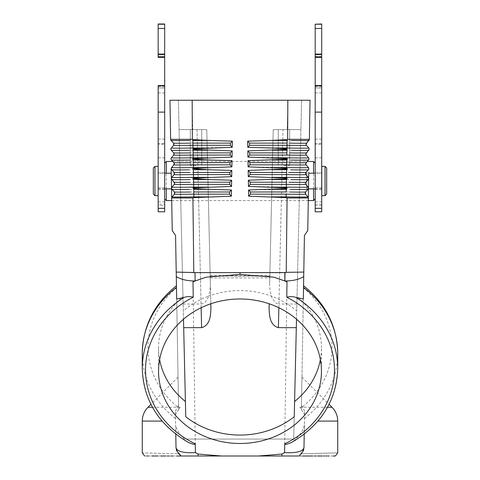 <?xml version="1.0" encoding="UTF-8"?>
<svg xmlns="http://www.w3.org/2000/svg" width="480" height="480" viewBox="0 0 480 480"><rect width="100%" height="100%" fill="white"/><g stroke="black" fill="none" stroke-linecap="round" stroke-linejoin="round"><path stroke-width="0.36" stroke-dasharray="2.4 1.8" d="M158.16 57.354L164.676 57.234L164.676 56.58L158.16 56.58L158.16 57.36L158.16 24M158.16 54.138L164.676 54.096M158.16 211.794L158.16 187.536L158.16 204.216L164.676 204.216L164.676 205.464L158.16 205.464L158.16 85.572M164.676 57.234L164.676 56.64L158.16 56.64L158.16 57.234M158.16 181.032L158.16 172.884L158.16 181.032M158.16 87.84L164.676 87.84L164.676 85.572L164.676 87.966L158.16 87.966M164.676 211.806L164.676 204.216M164.676 205.464L164.676 139.116L164.676 143.706L158.16 143.706M158.16 92.922L164.676 92.922L164.676 144.144L158.16 144.144M164.676 92.922L164.676 85.572M164.676 57.36L164.676 57.042M164.676 28.452L164.676 24M164.676 163.116L164.676 198.948L164.676 163.116M164.676 181.032L164.676 172.89L164.676 181.032M166.302 161.484L166.302 200.58M171.708 200.58L308.292 200.58M172.8 161.484L307.2 161.484M313.56 161.484L313.56 200.58M315.192 163.278L315.192 198.786L315.192 163.278M315.192 85.572L315.192 144.144L315.192 143.706L321.708 143.706L321.708 139.116L321.708 211.806M321.708 57.36L321.708 56.64L315.192 56.64L315.192 57.354L315.192 56.58L321.708 56.58M315.192 87.84L321.708 87.84L321.708 85.572L321.708 87.966L315.192 87.966M315.192 54.096L321.708 54.138M315.192 57.36L315.192 53.88L321.708 53.88M315.192 28.452L315.192 24M321.708 205.464L315.192 205.464L315.192 143.706M321.708 204.216L315.192 204.216L315.192 187.536L315.192 201.882L321.708 201.882M315.192 211.794L315.192 201.882M315.192 181.032L315.192 172.884L315.192 181.032M321.708 181.032L321.708 172.89L321.708 181.032M315.192 92.922L321.708 92.922L321.708 144.144L315.192 144.144M321.708 92.922L321.708 85.572M321.708 57.042L321.708 24M313.56 188.85L313.56 173.214M166.302 188.85L166.302 173.214M158.16 201.882L164.676 201.882M310.044 100.236L287.838 100.236L287.64 139.332L309.36 139.332L310.044 100.236M309.36 139.332L287.634 139.332L309.36 139.332M287.838 100.236L192.162 100.236L192.36 139.332L170.64 139.332L169.956 100.236L192.162 100.236M278.856 307.734L283.002 129.558L300.924 129.558L273.228 129.558L300.924 129.558L301.608 100.236L192.072 100.236L287.928 100.236L287.244 129.558L273.228 129.558L269.628 284.37L273.228 129.558L283.002 129.558L278.94 304.02L277.206 303.708L275.238 302.526L272.166 298.266L270.198 291.894L269.628 284.37M210.924 308.004L206.772 129.558L179.076 129.558L178.392 100.236L192.072 100.236L192.756 129.558L192.072 100.236M249.582 145.284L286.98 145.284L287.016 143.112L286.98 145.284A19.962 0.342 1 0 0 306.414 145.284L308.796 148.038A22.392 0.378 1 0 1 286.992 148.038L286.98 145.284L286.992 148.038L247.776 147.318L249.582 145.284L249.546 143.112L247.668 141.138L287.154 139.602L287.13 140.436L272.01 140.436M306.042 143.934L306.456 143.112A19.962 0.342 1 0 1 287.016 143.112L287.13 140.436L287.016 143.112L249.546 143.112M308.796 148.038L309.192 149.136L308.76 150.21L306.282 152.892A19.962 0.342 1 0 1 286.848 152.886L286.992 148.038M247.668 141.138L247.776 147.318M272.01 157.812L286.818 158.61L286.824 157.812L247.944 157.098L249.756 155.058L249.72 152.886L247.836 150.906L286.98 149.406M249.72 152.886L286.848 152.886L286.956 150.21L272.01 150.21M247.836 150.906L247.944 157.098M306.282 152.886L305.874 153.708M249.756 155.058L286.806 155.058A19.962 0.342 1 0 0 306.246 155.058L308.628 157.812A22.392 0.378 1 0 1 286.824 157.812M305.706 163.482L308.586 159.984L306.108 162.66L308.586 159.984L309.024 158.904L308.628 157.812M286.818 158.61L287.478 158.916L286.812 159.198L286.788 159.984L272.01 159.984L286.812 159.204M306.114 162.66A19.962 0.342 1 0 1 286.674 162.66L286.788 159.984L286.638 164.832L286.674 162.66L249.894 162.66L249.936 164.832L248.118 166.878L248.01 160.674L272.01 159.984M308.856 168.258L308.412 169.764L305.94 172.434L308.418 169.758L305.94 172.434L305.508 173.508L308.682 178.452L308.244 179.538L305.766 182.208L308.244 179.532L305.772 182.208L308.244 179.532L308.682 178.452L308.244 179.532L308.682 178.452L308.286 177.36L305.904 174.6L305.94 172.434L308.418 169.758L308.85 168.678L308.418 169.758L308.85 168.678L308.454 167.586L306.072 164.832A19.962 0.342 1 0 1 286.638 164.832L286.656 167.586L286.638 164.832L249.936 164.832M272.01 167.586L286.65 168.36L286.656 167.586L248.118 166.878M249.894 162.66L248.01 160.674M286.65 168.36L287.382 168.708L286.638 168.996L286.614 169.758L272.01 169.758L286.638 169.002M306.786 189.498L306.786 172.566L306.786 189.498L308.49 189.504L308.508 188.226L308.076 189.306A22.392 0.378 1 0 1 286.272 189.306L248.52 189.984L250.422 191.982L286.164 191.982L286.272 189.306L286.14 196.908L286.164 191.982A19.962 0.342 1 0 0 305.598 191.982L308.076 189.306L305.598 191.982L308.076 189.306L305.598 191.982L305.562 194.148L305.166 193.056L305.598 191.982L308.076 189.306L308.508 188.226L308.682 178.452L308.286 177.36L305.904 174.6L305.94 172.434L308.418 169.758A22.392 0.378 1 0 1 286.614 169.758L286.464 174.6L286.614 169.758M305.904 174.6A19.962 0.342 1 0 1 286.464 174.6L286.482 177.36L286.464 174.6L250.11 174.6L250.068 172.434L248.178 170.448L272.01 169.758M308.286 177.36A22.392 0.378 1 0 1 286.482 177.36L286.482 178.11L287.286 178.488L286.47 178.794L286.446 179.532L272.01 179.532L286.47 178.794M272.01 187.134L286.308 187.866L286.332 182.208L286.314 187.134L248.46 186.432L250.284 184.374L250.242 182.208L248.352 180.216L272.01 179.532M286.446 179.532A22.392 0.378 1 0 0 308.244 179.532L305.772 182.208L305.34 183.282L305.772 182.208A19.962 0.342 1 0 1 286.332 182.208L286.446 179.532L286.332 182.208L250.242 182.208M248.352 180.216L248.46 186.432M305.346 183.156L305.628 184.248L305.34 183.282L305.628 184.248L308.112 187.134L308.508 188.226L308.112 187.134L305.73 184.374L308.28 187.362M308.508 188.226L308.112 187.134A22.392 0.378 1 0 1 286.314 187.134M286.308 187.866L287.184 188.262L286.296 188.586L286.272 189.306M307.944 196.908A22.392 0.378 1 0 1 286.14 196.908L286.14 197.622L248.628 196.212L250.458 194.148L286.128 194.148A19.962 0.342 1 0 0 305.562 194.148L308.172 197.25M287.082 197.97L308.34 197.97L287.076 197.97L286.224 272.334L303.786 272.082L304.428 235.44L307.77 230.55L308.286 197.568M286.224 272.334L193.806 272.61L192.918 197.97L171.66 197.97L172.056 196.908L174.438 194.148L172.056 196.908A22.392 0.378 179 0 0 193.86 196.908L193.872 194.148L193.86 196.908L207.99 196.908L193.86 197.622L193.86 196.908M303.786 272.082L303.708 276.558C299.268 279.438 292.986 280.914 284.862 280.992L284.838 272.61M304.578 411.288L302.778 407.268L301.458 405.642L301.95 377.22L301.386 409.632L303.552 285.744M281.898 454.032L258.528 456L281.916 456L281.898 454.032L284.592 452.604C296.538 453.21 303 451.53 303.984 447.582L304.56 414.522L299.85 407.268L304.56 414.522L304.38 424.92C303.75 429.678 300.15 435.048 293.58 441.03L291.342 442.608M284.592 452.604L286.992 281.79A110.01 97.578 180 0 0 273.846 277.182M284.862 280.998L286.992 281.79A110.01 97.578 180 0 0 273.87 277.182L240 274.386L240 272.61M258.528 456L221.472 456L198.102 454.032L195.408 452.604L193.008 281.808A110.01 97.578 180 0 1 206.184 277.176L240 274.386M273.87 277.182L284.838 280.986L285.012 272.61M286.482 178.11L248.286 176.658L250.11 174.6M309.36 139.356L308.928 140.442L306.456 143.112L308.928 140.436A22.392 0.378 1 0 1 287.13 140.436M272.01 189.306L286.296 188.586M250.422 191.982L250.458 194.148M248.52 189.984L248.628 196.212M206.154 277.182A110.01 97.578 180 0 0 193.008 281.796M248.178 170.448L248.286 176.658M308.682 178.452L308.784 172.56L306.786 172.56M308.634 181.032C308.442 191.958 308.442 191.958 308.634 181.032C308.442 191.958 308.442 191.958 308.634 181.032C308.826 170.106 308.826 170.106 308.634 181.032M306.786 173.214L306.786 188.85L306.786 173.214L308.772 173.214M286.992 148.86L272.01 148.038M286.194 272.61L193.806 272.61L286.194 272.61M303.414 450.696L303.984 447.582L301.614 453.786L303.984 447.582L303.414 450.696L298.974 455.946L301.614 453.786L298.974 455.946M304.218 434.166L304.38 424.92M304.56 414.522L304.614 411.516M303.522 287.43L303.51 287.886A92.01 81.618 180 0 1 302.46 406.872M303.318 299.034L301.458 405.642M299.85 407.268L332.004 407.268M297.534 456L300.582 456M301.614 453.786C349.29 452.58 349.29 452.58 301.614 453.786M333.06 456L329.202 456M327.996 456L327.144 456M325.998 456L324.792 456M323.526 456L322.17 456M317.724 456L316.098 456M314.424 456L312.672 456M302.682 456L301.008 456M195.408 452.604C183.462 453.21 177 451.53 176.016 447.582L175.62 424.92C176.25 429.678 179.85 435.048 186.42 441.03L188.658 442.608M321.774 173.214L321.774 188.85L321.774 173.214L315.192 173.214M321.774 188.85L315.192 188.85M308.496 188.85L306.786 188.85M321.774 166.374L321.774 195.69M326.658 168L326.658 194.064M201.144 307.734L196.998 129.558L179.076 129.558L182.958 296.346A81.45 72.246 180 0 0 158.55 347.916L158.55 371.232M320.382 359.574A81.45 72.246 180 0 0 321.45 347.916L321.45 371.232M158.55 347.916A81.45 72.246 180 0 0 159.618 359.574M185.76 416.718L178.392 100.236M183.492 319.2L182.958 296.346M301.608 100.236L296.7 310.956A81.45 72.246 180 0 0 287.322 304.02A81.45 72.246 180 0 0 271.29 296.118A81.45 72.246 180 0 0 208.71 296.118L209.958 290.994L210.384 285.336L206.772 129.558L179.076 129.558L206.772 129.558L210.822 303.78M196.02 129.558L190.314 129.558L196.02 129.558M196.02 165.396L190.314 165.396L196.02 165.396M287.928 100.236L287.244 129.558L300.924 129.558L293.718 439.056L186.282 439.056L293.718 439.056L294.24 416.718M296.508 319.2L296.7 310.956M183.138 304.02L192.678 304.02A81.45 72.246 180 0 0 183.3 310.956M296.862 304.02L278.94 304.02M201.06 304.02L203.196 303.54L205.194 302.136L207.156 299.562L208.71 296.118A81.45 72.246 180 0 0 192.678 304.02L201.06 304.02L196.998 129.558L206.772 129.558L210.372 284.37M269.82 276.162L210.18 276.162L269.82 276.162M283.98 129.558L289.686 129.558L283.98 129.558M283.98 165.396L289.686 165.396L283.98 165.396M269.076 308.004L269.178 303.78M210.168 275.574L269.832 275.574M321.45 347.916A81.45 72.246 180 0 0 297.042 296.346M234.126 276.18L245.874 276.18M325.032 166.374L325.032 195.69M170.64 139.332L192.366 139.332L170.64 139.332M207.99 148.038L193.008 148.86L193.008 148.038L232.224 147.318L230.418 145.284L230.454 143.112L232.332 141.138L232.224 147.318M232.332 141.138L192.846 139.602L192.87 140.436L207.99 140.436M207.99 196.908L231.372 196.212L229.542 194.148L229.578 191.982L231.48 189.984L231.372 196.212M231.48 189.984L193.59 188.574L192.816 188.208L193.692 187.866L193.704 184.374L193.686 187.134L207.99 187.134L193.692 187.866M207.99 187.134L231.54 186.432L229.716 184.374L229.758 182.208L231.648 180.216L231.54 186.432M231.648 180.216L193.428 178.782L192.714 178.452L193.518 178.116L193.536 174.6L193.518 177.36L207.99 177.36L193.518 178.11M207.99 177.36L231.714 176.658L229.89 174.6L229.932 172.434L231.822 170.448L231.714 176.658M231.822 170.448L193.362 169.002L192.618 168.708L193.35 168.36L193.362 164.832L193.344 167.586L207.99 167.586L193.35 168.36M207.99 167.586L231.882 166.878L230.064 164.832L230.106 162.66L231.99 160.674L231.882 166.878M231.99 160.674L193.188 159.204L192.522 158.916L193.182 158.61L193.194 155.058L193.176 157.812L207.99 157.812L193.182 158.61M207.99 157.812L232.056 157.098L230.244 155.058L230.28 152.886L232.164 150.906L232.056 157.098M232.164 150.906L193.02 149.406L193.02 145.284L193.008 148.038A22.392 0.378 179 0 1 171.204 148.038L173.586 145.284A19.962 0.342 179 0 0 193.02 145.284L192.87 140.436L193.02 145.284L230.418 145.284M230.064 164.832L193.362 164.832L193.326 162.66L193.362 164.832A19.962 0.342 179 0 1 173.928 164.832L171.546 167.586L171.15 168.678L171.582 169.758L174.06 172.434A19.962 0.342 179 0 0 193.494 172.434L193.362 169.002M229.932 172.434L193.494 172.434L193.386 169.758L207.99 169.758M174.426 173.082L174.3 174.312L171.714 177.36L171.318 178.452L171.756 179.532L174.228 182.208A19.962 0.342 179 0 0 193.668 182.208L193.53 178.794M193.776 272.334L176.214 272.082L176.292 276.558C180.732 279.438 187.014 280.914 195.138 280.992L195.162 272.61M176.214 272.082L175.572 235.44L172.23 230.55L171.66 197.97M229.758 182.208L193.668 182.208L193.554 179.532L207.99 179.532M174.126 153.708L173.718 152.886A19.962 0.342 179 0 0 193.152 152.886L193.02 149.406M230.28 152.886L193.152 152.886L193.044 150.21L207.99 150.21M174.294 163.482L173.886 162.66A19.962 0.342 179 0 0 193.326 162.66L193.188 159.204M171.678 188.952L171.492 188.226L171.924 189.306L174.402 191.982A19.962 0.342 179 0 0 193.836 191.982L193.704 188.586M230.106 162.66L193.326 162.66L193.212 159.984L207.99 159.984M229.578 191.982L193.836 191.982L193.728 189.306L207.99 189.306M195.138 281.01L193.008 281.808M175.422 411.288L177.222 407.268L178.542 405.642L178.05 377.22L178.614 409.632L175.44 414.522L175.62 424.92M181.026 455.946L178.386 453.786C130.71 452.58 130.71 452.58 178.386 453.786L176.016 447.582L176.586 450.696L181.026 455.946L178.386 453.786L176.016 447.582L175.44 414.522L180.15 407.268L178.614 409.632L176.292 276.558M173.958 143.934L171.072 140.436A22.392 0.378 179 0 0 192.87 140.436M229.542 194.148L193.872 194.148A19.962 0.342 179 0 1 174.438 194.148L174.402 191.982L174.834 193.056L174.438 194.148L172.056 196.908M144.612 456L146.94 456M148.266 456L151.794 456M154.002 456L154.584 456M157.83 456L160.734 456M165.576 456L167.328 456M169.128 456L170.988 456M172.902 456L176.496 456M182.862 456L181.128 456M221.472 456L198.084 456L198.102 454.032M170.814 149.25L171.24 150.21A22.392 0.378 179 0 0 193.044 150.21M173.718 152.886L171.24 150.21M230.244 155.058L193.194 155.058A19.962 0.342 179 0 1 173.754 155.058L171.372 157.812A22.392 0.378 179 0 0 193.176 157.812M170.988 159.024L171.414 159.984A22.392 0.378 179 0 0 193.212 159.984M173.886 162.66L171.414 159.984M171.426 177.84L174.096 174.6L171.714 177.36L171.318 178.452L171.15 168.678L174.492 173.508L174.096 174.6L174.06 172.434L171.582 169.758L171.15 168.678L171.582 169.758A22.392 0.378 179 0 0 193.386 169.758M174.624 183.672L174.27 184.374L174.66 183.282L174.228 182.208L171.756 179.538L171.318 178.452L171.756 179.532L171.318 178.452L171.492 188.226L171.888 187.134L171.492 188.226L171.318 178.452L171.504 188.85M174.54 183.936L171.72 187.362M174.66 183.282L174.234 182.208L171.756 179.532A22.392 0.378 179 0 0 193.554 179.532M193.686 187.134A22.392 0.378 179 0 1 171.888 187.134L171.492 188.226L171.924 189.306A22.392 0.378 179 0 0 193.728 189.306M171.924 189.306L174.402 191.982L171.924 189.306L171.492 188.226M174.06 172.434L171.582 169.758L174.06 172.434L174.492 173.508M230.454 143.112L192.984 143.112A19.962 0.342 179 0 1 173.544 143.112L173.55 143.118M171.15 168.678L171.144 168.258M206.184 277.176L195.18 280.992M176.682 299.034L178.542 405.642M176.478 287.43L176.49 287.886A92.01 81.618 0 0 0 177.54 406.872M175.44 414.522L175.386 411.516M180.15 407.268L147.996 407.268M158.226 173.214L158.226 188.85L158.226 173.214L164.676 173.214M158.226 188.85L164.676 188.85M158.226 166.374L158.226 195.69L158.226 166.374M154.968 195.69L154.968 166.374M153.342 194.064L153.342 168M315.192 57.234L321.708 57.234M315.192 157.818L321.708 157.818M315.192 86.346L321.708 86.346M158.16 157.818L164.676 157.818M158.16 86.346L164.676 86.346M308.76 150.21A22.392 0.378 1 0 1 286.956 150.21M308.586 159.984A22.392 0.378 1 0 1 286.788 159.984M308.454 167.586A22.392 0.378 1 0 1 286.656 167.586M305.508 173.508L305.94 172.434A19.962 0.342 1 0 1 286.506 172.434L250.068 172.434M305.73 184.374A19.962 0.342 1 0 1 286.296 184.374L250.284 184.374M286.482 177.36L272.01 177.36M286.14 196.908L272.01 196.908M337.74 368.526A97.74 86.694 0 0 1 293.58 441.03M304.488 418.464A97.74 86.694 180 0 0 337.74 353.322M327.528 407.268L302.778 407.268M317.916 421.092L337.728 421.092M186.42 441.03A97.74 86.694 0 0 1 142.26 368.526M210.222 277.914L269.778 277.914M174.096 174.6A19.962 0.342 179 0 0 193.536 174.6L229.89 174.6M195.138 280.992L194.988 272.61M174.27 184.374A19.962 0.342 179 0 0 193.704 184.374L229.716 184.374M171.546 167.586A22.392 0.378 179 0 0 193.344 167.586M171.714 177.36A22.392 0.378 179 0 0 193.518 177.36M175.512 418.464A97.74 86.694 0 0 1 142.26 353.322M152.472 407.268L177.222 407.268M162.084 421.092L142.272 421.092M315.192 172.884L321.708 172.884M315.192 187.536L321.708 187.536M315.192 139.116L321.708 139.116M321.708 189.174L315.192 189.174M158.16 172.884L164.676 172.884M164.676 189.174L158.16 189.174M158.16 139.116L164.676 139.116M158.16 53.88L164.676 53.88M158.16 187.536L164.676 187.536M305.598 191.982L305.166 193.056M308.928 140.442L306.45 143.118M301.95 377.22L329.082 404.352M201.72 165.396L201.72 129.558L201.72 165.396M278.28 165.396L278.28 129.558L278.28 165.396M190.314 165.396L190.314 129.558L190.314 165.396M289.686 129.558L289.686 165.396L289.686 129.558M174.402 191.982L174.834 193.056M178.05 377.22L150.918 404.352M176.016 447.582L176.586 450.696"/><path stroke-width="0.72" d="M158.16 54.516L158.16 57.354L164.676 57.36L164.676 28.452L164.676 54.138L158.16 54.138L158.16 54.516L164.676 54.516L164.676 54.096M164.676 24L158.16 24L158.16 54.138M158.16 85.572L158.16 211.794L164.676 211.806L164.676 57.36L164.676 85.572L158.16 85.572M158.16 24.21L164.676 24.21L164.676 28.452L158.16 28.452M158.16 57.042L164.676 57.042L164.676 54.516M164.676 198.948L166.302 200.58L171.708 200.58M164.676 163.116L166.302 161.484L172.8 161.484M308.292 200.58L313.56 200.58L313.56 188.85M307.2 161.484L313.56 161.484L315.192 163.278M315.192 198.786L313.56 200.58M315.192 112.116L321.708 112.116L321.708 208.326L315.192 208.326L315.192 85.572L321.708 85.572L321.708 57.042L321.708 57.36L315.192 57.36L315.192 85.572L315.192 54.096M315.192 57.042L321.708 57.042L321.708 24.21L315.192 24.21L315.192 54.138L321.708 54.138M315.192 85.824L321.708 85.824L321.708 57.078M315.192 53.88L315.192 28.452L321.708 28.452M321.708 24L315.192 24.21M315.192 208.326L315.192 211.794L321.708 211.806L321.708 208.326M321.708 85.824L321.708 112.116M313.56 173.214L313.56 161.484M166.302 200.58L166.302 188.85M166.302 173.214L166.302 161.484M158.16 85.824L164.676 85.824M158.16 112.116L164.676 112.116M158.16 208.326L164.676 208.326M287.13 140.436L286.98 145.284L287.13 140.436L272.01 140.436L287.154 139.602L287.13 140.436L287.154 139.602L287.634 139.332L309.36 139.332L310.044 100.236L169.956 100.236L170.64 139.332L192.36 139.332L192.162 100.236M287.64 139.332L287.838 100.236M192.072 100.236L178.392 100.236M287.928 100.236L301.608 100.236M309.36 139.332A1.632 1.632 1 0 1 308.928 140.436A22.392 0.378 -179 0 1 291.48 140.502M309.36 139.356L306.018 144.186L306.45 143.118L306.018 144.186L306.414 145.284L308.796 148.038A22.392 0.378 -179 0 1 286.992 148.038L286.98 145.284L286.992 148.866L286.992 148.038L272.01 148.038L286.992 148.86L286.956 150.21L286.98 149.4L247.836 150.906L249.72 152.886L249.756 155.058L247.944 157.098L286.818 158.61L286.824 157.812L286.818 158.61L287.478 158.916L286.812 159.198L286.788 159.984L286.812 159.198L248.01 160.674L249.894 162.66L249.936 164.832L248.118 166.878L286.65 168.36L286.656 167.586L286.65 168.36L287.382 168.678L286.638 168.996L286.614 169.758L286.638 168.996L248.178 170.448L250.068 172.434L250.11 174.6L248.286 176.658L286.482 178.11L286.482 177.36L286.482 178.116L287.286 178.452L286.47 178.794L286.446 179.532L286.47 178.794L248.352 180.216L250.242 182.208L250.284 184.374L248.46 186.432L286.308 187.866L286.314 187.134L286.308 187.866L287.184 188.208L286.296 188.586L286.272 189.306L286.296 188.586L248.52 189.984L250.422 191.982L250.458 194.148L248.628 196.212L286.14 197.622L286.14 196.908L286.14 197.622L287.076 197.97L306.33 197.97M249.546 143.112L249.582 145.284L247.776 147.318L247.668 141.138L249.546 143.112L287.016 143.112M308.796 148.038L309.192 149.13L308.76 150.21A22.392 0.378 -179 0 1 291.306 150.276M309.186 149.25L305.85 153.96L306.282 152.892L305.85 153.96L306.246 155.058L308.628 157.812L309.024 158.904L308.586 159.984A22.392 0.378 -179 0 1 291.138 160.05M305.85 153.96L306.246 155.058A19.962 0.342 -179 0 1 286.806 155.058L286.956 150.21L272.01 150.21M286.788 159.984L286.638 164.832L286.788 159.984L272.01 159.984M306.102 162.666L305.676 163.734L306.072 164.832A19.962 0.342 -179 0 1 286.638 164.832L286.656 167.586L286.638 164.832L249.936 164.832M248.118 166.878L248.01 160.674M309.012 159.024L305.676 163.734L306.072 164.832L308.454 167.586L308.85 168.678L308.418 169.758A22.392 0.378 -179 0 1 290.97 169.824M308.784 172.56L308.622 178.002M308.778 168.174L308.412 169.764L305.94 172.434L305.508 173.508L305.904 174.6L308.286 177.36L308.682 178.452L308.244 179.532A22.392 0.378 -179 0 1 290.796 179.598M305.346 183.156L305.574 182.466M305.352 192.336L305.562 194.148L307.944 196.908L308.34 197.97L307.944 196.908L308.34 197.97L308.49 189.504M295.98 297.456C293.172 296.442 290.106 296.358 286.776 297.216L286.992 281.796L284.862 280.992C292.986 280.914 299.268 279.438 303.708 276.558L303.318 299.034L303.522 287.43L303.318 299.034L295.98 297.456A97.74 86.694 0 0 1 337.74 368.526L337.74 353.322C337.074 326.058 325.68 303.534 303.552 285.744L304.428 235.44L307.77 230.55L308.34 197.97L287.082 197.97L286.224 272.334L303.786 272.082M299.442 455.664L303.414 450.696L303.984 447.582L304.218 434.166L303.984 447.582C303 451.53 296.538 453.21 284.592 452.604L281.898 454.032L281.916 456L258.528 456L281.898 454.032M249.756 155.058L286.806 155.058L286.956 150.21M247.944 157.098L247.836 150.906M286.614 169.758L286.482 177.36L286.614 169.758L272.01 169.758M306.018 144.186L306.414 145.284A19.962 0.342 -179 0 1 286.98 145.284L249.582 145.284M248.286 176.658L248.178 170.448M272.01 140.436L247.668 141.138M247.776 147.318L272.01 148.038M286.446 179.532L286.314 187.134L286.446 179.532L272.01 179.532M248.46 186.432L248.352 180.216M250.458 194.148L286.128 194.148L286.14 196.908L286.128 194.148A19.962 0.342 -179 0 0 305.562 194.148L305.598 191.982L308.076 189.312L308.508 188.226L308.682 178.452L308.244 179.538L305.766 182.208L305.34 183.282L305.73 184.374L308.112 187.134L308.508 188.226L308.076 189.306A22.392 0.378 -179 0 1 290.628 189.372M286.272 189.306L286.164 191.982L286.272 189.306L272.01 189.306M248.628 196.212L248.52 189.984M308.502 188.376L308.34 197.97M286.224 272.334L285.012 272.61L284.862 280.992L273.846 277.182L240 274.386L206.154 277.182L195.162 280.992C187.014 280.914 180.732 279.438 176.292 276.558L175.572 235.44L172.23 230.55L171.66 197.97L192.918 197.97L193.86 197.622L193.86 196.908L193.86 197.622L231.372 196.212L231.48 189.984L229.578 191.982L229.542 194.148L231.372 196.212M188.658 442.608L193.092 444.228L194.718 444.312L195.282 443.85A94.482 83.802 0 0 1 145.53 371.076A94.482 83.802 0 0 1 193.224 297.216C189.894 296.358 186.828 296.442 184.02 297.456L176.682 299.034L176.292 276.558M195.282 443.85L195.408 452.604L198.102 454.032L221.472 456L258.528 456M286.776 297.216A94.482 83.802 -0 0 1 334.47 371.076A94.482 83.802 -0 0 1 284.718 443.85L284.592 452.604M195.138 281.004L193.008 281.796L193.224 297.216M321.45 371.232A81.45 72.246 180 0 0 240 298.986A81.45 72.246 180 0 0 158.55 371.232A81.45 72.246 180 0 0 240 443.478A81.45 72.246 180 0 0 321.45 371.232M284.838 280.992L284.838 272.61L240 272.61L240 274.386M298.872 456C347.28 456 347.28 456 298.872 456L281.916 456M308.634 181.032C308.826 170.106 308.826 170.106 308.634 181.032M176.214 272.082L194.988 272.61L195.138 280.992L194.988 272.61M195.162 272.61L240 272.61M291.342 442.608L286.908 444.228L285.282 444.312L284.718 443.85M286.332 456L297.534 456M301.614 453.786C349.29 452.58 349.29 452.58 301.614 453.786M303.414 450.696L303.984 447.582L304.218 434.166M329.082 404.352L332.004 407.268C335.742 411.12 337.65 415.728 337.728 421.092L337.728 452.874L335.388 456L333.06 456M329.202 456L327.996 456M327.144 456L325.998 456M324.792 456L323.526 456M322.17 456L317.724 456M316.098 456L314.418 456M312.672 456L302.682 456M301.008 456L300.582 456M315.192 173.214L308.772 173.214M315.192 188.85L308.496 188.85M321.774 195.69L321.774 166.374L325.032 166.374L325.032 195.69L321.774 195.69M325.032 195.69L326.658 194.064L326.658 168L325.032 166.374M159.618 359.574A81.45 72.246 180 0 0 185.406 401.526L185.76 416.718A81.45 72.246 180 0 0 294.24 416.718L294.594 401.526A81.45 72.246 180 0 0 320.382 359.574M185.406 401.526L183.492 319.2M210.822 303.78L210.924 308.004C210.66 314.856 210.384 325.29 201.606 327.654L183.69 327.654M201.144 307.734L201.606 327.654M294.594 401.526L296.508 319.2M269.178 303.78L269.076 308.004C269.34 314.856 269.616 325.29 278.394 327.654L296.31 327.654M278.856 307.734L278.394 327.654M180.672 197.97L171.66 197.97L171.504 188.952M193.776 272.334L192.924 197.97L173.67 197.97M192.87 140.436L193.008 148.038L192.87 140.436L207.99 140.436L192.846 139.602L192.87 140.436L192.846 139.602L192.366 139.332M207.99 140.436L232.332 141.138L230.454 143.112L230.418 145.284L232.224 147.318L232.332 141.138M232.224 147.318L193.008 148.86L193.008 148.038L193.02 149.4L232.164 150.906L230.28 152.886L230.244 155.058L232.056 157.098L232.164 150.906M232.056 157.098L193.182 158.61L193.152 152.886L193.182 158.61L192.522 158.916L207.99 159.984L231.99 160.674L230.106 162.66L230.064 164.832L231.882 166.878L231.99 160.674M231.882 166.878L193.35 168.36L193.326 162.66L193.35 168.36L192.618 168.678L207.99 169.758L231.822 170.448L229.932 172.434L229.89 174.6L231.714 176.658L231.822 170.448M231.714 176.658L193.518 178.11L193.518 177.36L193.518 178.116L192.714 178.452L207.99 179.532L231.648 180.216L229.758 182.208L229.716 184.374L231.54 186.432L231.648 180.216M231.54 186.432L193.692 187.866L193.704 184.374L193.692 187.866L192.816 188.208L193.704 188.586L207.99 189.306L231.48 189.984M193.044 150.21L193.152 152.886L193.02 149.406L193.044 150.21L207.99 150.21M193.704 188.586L193.728 189.306L193.704 188.586M193.728 189.306L193.86 196.908L193.728 189.306L207.99 189.306M193.386 169.758L193.518 177.36L193.386 169.758L207.99 169.758M193.212 159.984L193.326 162.66L193.188 159.204L193.212 159.984L207.99 159.984M175.782 434.166L176.016 447.582L175.782 434.166M170.868 148.662L173.586 145.284L173.796 143.466M193.554 179.532L193.704 184.374L193.53 178.794L193.554 179.532L207.99 179.532M190.2 179.586A22.392 0.378 -1 0 1 171.756 179.532L171.318 178.452L171.492 188.226L171.924 189.312L171.492 188.226L171.66 197.97L172.056 196.908A22.392 0.378 -1 0 0 193.86 196.908L207.99 196.908M174.648 192.336L174.438 194.148L174.402 191.982A19.962 0.342 -1 0 0 190.44 192.03M176.586 450.696L176.016 447.582L176.586 450.696L181.128 456C132.72 456 132.72 456 181.128 456L221.472 456M146.94 456L148.266 456M151.794 456L154.002 456M154.584 456L157.83 456M160.734 456L162.276 456M162.288 456L165.582 456M167.328 456L169.128 456M170.988 456L172.902 456M176.496 456L180.69 456M193.668 456L182.862 456M170.64 139.356L171.072 140.442A1.632 1.632 -1 0 1 170.64 139.332M170.808 149.13L171.246 150.216A22.392 0.378 -1 0 0 189.69 150.264M174.15 153.96L173.718 152.892L174.15 153.96L173.754 155.058L173.97 153.24M230.244 155.058L193.194 155.058A19.962 0.342 -1 0 1 173.754 155.058L171.372 157.812A22.392 0.378 -1 0 0 193.176 157.812L207.99 157.812M171.042 158.436L171.372 157.812M170.976 158.904L171.414 159.99A22.392 0.378 -1 0 0 189.864 160.038M171.414 159.99L173.892 162.66L174.324 163.734L173.928 164.832L174.138 163.014M230.064 164.832L193.362 164.832A19.962 0.342 -1 0 1 173.928 164.832L171.546 167.586A22.392 0.378 -1 0 0 193.344 167.586L207.99 167.586M189.03 169.824A22.392 0.378 -1 0 1 171.582 169.758L171.15 168.678L171.546 167.586M171.222 168.174L171.264 169.242M174.66 183.288L171.318 178.452L171.714 177.36L171.318 178.452L171.15 168.678L174.426 173.082M190.272 182.256A19.962 0.342 -1 0 1 174.228 182.208L174.624 183.672M229.542 194.148L193.872 194.148A19.962 0.342 -1 0 1 174.438 194.148L172.056 196.908M164.676 188.85L171.504 188.85L171.888 187.134A22.392 0.378 -1 0 0 193.686 187.134L207.99 187.134M174.66 183.282L174.27 184.374L171.888 187.134M174.54 183.936L174.66 183.36M230.418 145.284L193.02 145.284A19.962 0.342 -1 0 1 173.586 145.284L173.982 144.186L173.55 143.118L173.982 144.186M207.99 177.36L193.518 177.36A22.392 0.378 -1 0 1 171.714 177.36L174.096 174.6L174.312 172.788M176.016 447.582C177 451.53 183.462 453.21 195.408 452.604M198.102 454.032L198.084 456M181.026 455.946L180.558 455.664M178.386 453.786C130.71 452.58 130.71 452.58 178.386 453.786M164.676 173.214L171.228 173.214M154.968 166.374L154.968 195.69L153.342 194.064L153.342 168L154.968 166.374L157.908 166.374M154.968 195.69L157.908 195.69M315.192 54.516L321.708 54.516M305.676 163.734L306.108 162.66A19.962 0.342 -179 0 1 289.29 162.702M286.674 162.66L249.894 162.66M308.454 167.586A22.392 0.378 -179 0 1 286.656 167.586L272.01 167.586M308.628 157.812A22.392 0.378 -179 0 1 286.824 157.812L272.01 157.812M286.848 152.886L249.72 152.886M306.066 153.174L306.282 152.892A19.962 0.342 -179 0 1 290.238 152.934M286.506 172.434L250.068 172.434M305.904 174.6A19.962 0.342 -179 0 1 286.464 174.6L250.11 174.6M308.286 177.36A22.392 0.378 -179 0 1 286.482 177.36L272.01 177.36M305.508 173.508L305.94 172.434A19.962 0.342 -179 0 1 289.116 172.47M306.456 143.112A19.962 0.342 -179 0 1 290.412 143.16M305.772 182.208A19.962 0.342 -179 0 1 288.948 182.244M308.112 187.134A22.392 0.378 -179 0 1 286.314 187.134L272.01 187.134M305.73 184.374A19.962 0.342 -179 0 1 286.296 184.374L250.284 184.374M307.944 196.908A22.392 0.378 -179 0 1 286.14 196.908L272.01 196.908M286.164 191.982L250.422 191.982M305.166 193.056L305.598 191.982A19.962 0.342 -179 0 1 289.56 192.03M286.332 182.208L250.242 182.208M337.74 368.526L337.74 368.526C336.606 400.5 321.078 425.232 291.15 442.716M337.74 353.322A97.74 86.694 180 0 0 303.522 287.43M332.004 407.268L327.528 407.268M337.728 421.092L317.916 421.092M176.478 287.43A97.74 86.694 0 0 0 142.26 353.322L142.26 368.526A97.74 86.694 0 0 1 184.02 297.456M192.984 143.112L230.454 143.112M171.204 148.038A22.392 0.378 -1 0 0 193.008 148.038L207.99 148.038M193.494 172.434L229.932 172.434M174.096 174.6A19.962 0.342 -1 0 0 193.536 174.6L229.89 174.6M174.27 184.374A19.962 0.342 -1 0 0 193.704 184.374L229.716 184.374M193.326 162.66L230.106 162.66M193.152 152.886L230.28 152.886M193.836 191.982L229.578 191.982M193.668 182.208L229.758 182.208M174.324 163.734L173.892 162.66A19.962 0.342 -1 0 0 189.93 162.708M171.246 150.216L173.718 152.892A19.962 0.342 -1 0 0 189.762 152.934M174.492 173.508L174.06 172.434A19.962 0.342 -1 0 0 190.104 172.482M174.834 193.056L174.402 191.982L171.924 189.312A22.392 0.378 -1 0 0 189.372 189.372M173.544 143.112A19.962 0.342 -1 0 0 189.588 143.16M173.55 143.118L171.072 140.442A22.392 0.378 -1 0 0 189.522 140.49M150.918 404.352L147.996 407.268L152.472 407.268M144.612 456L142.272 452.874L142.272 421.092L162.084 421.092M142.26 368.526C143.394 400.5 158.922 425.232 188.85 442.716M142.26 353.322C142.926 326.058 154.32 303.534 176.448 285.744M142.272 421.092C142.35 415.728 144.258 411.12 147.996 407.268"/></g></svg>
